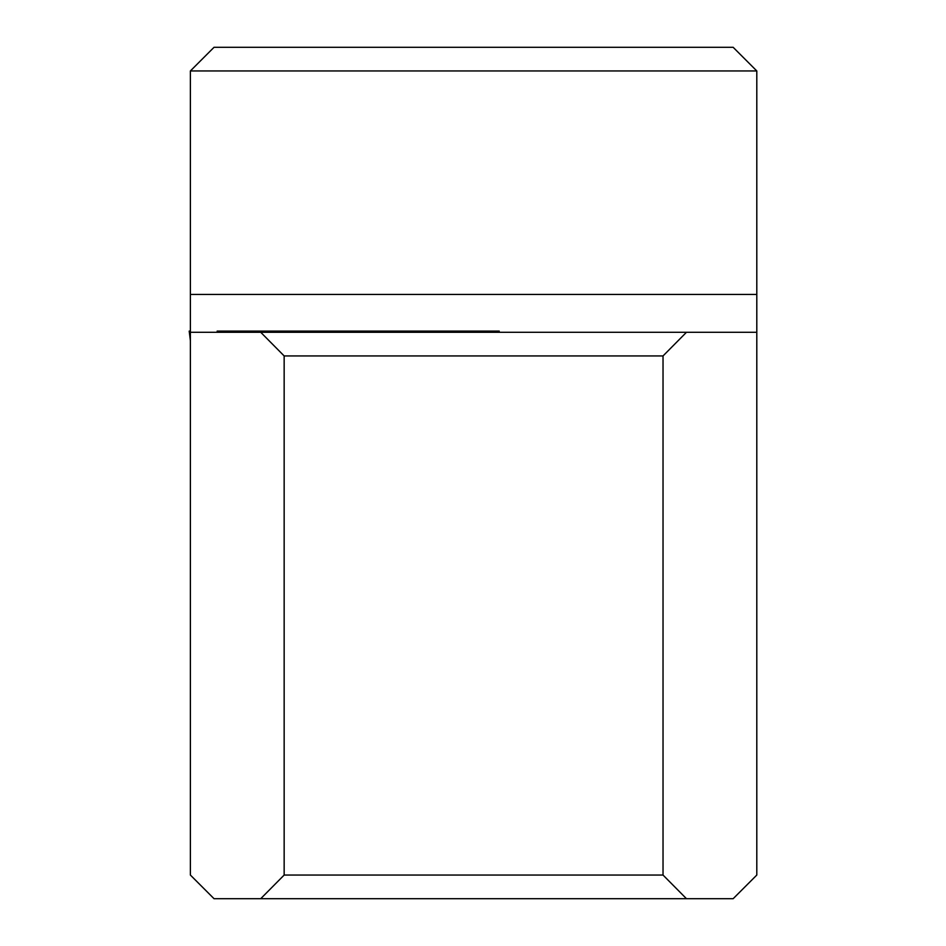 <?xml version="1.0" encoding="UTF-8"?>
<svg xmlns="http://www.w3.org/2000/svg" width="946" height="946" viewBox="0 0 946 946"><rect width="100%" height="100%" fill="white"/><g stroke="black" fill="none" stroke-linecap="round" stroke-linejoin="round"><path stroke-width="1.42" d="M756.8 70.95L733.15 47.3L214.033 47.3L190.383 70.95L756.8 70.95L756.8 875.05L733.15 898.7L260.718 898.7L284.155 875.05L663.028 875.05L663.028 355.933L284.155 355.933L284.155 875.05M284.155 355.933L260.718 332.283L686.465 332.283L663.028 355.933M260.718 898.7L214.033 898.7L190.383 875.05L190.383 70.95M190.383 332.283L260.718 332.283M686.465 332.283L756.8 332.283M663.028 875.05L686.465 898.7M190.383 340.726L189.2 331.1L190.383 331.1L189.2 331.1L190.383 340.536M217.154 331.1L499.252 331.1M190.383 294.443L756.8 294.443"/></g></svg>
